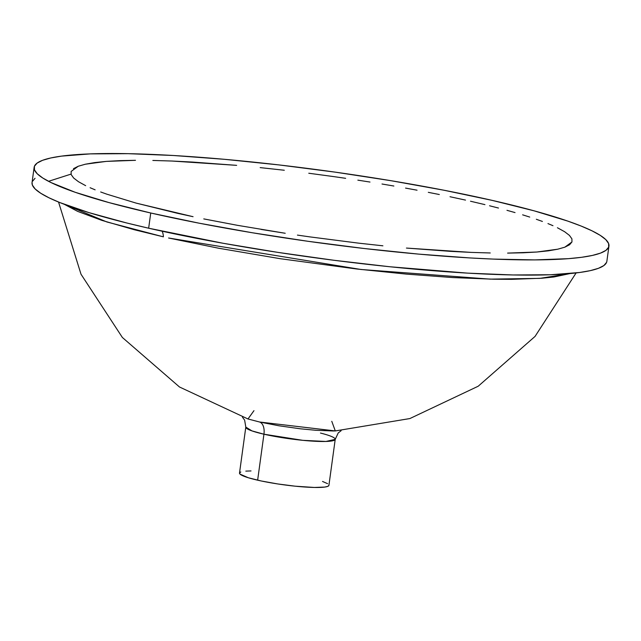 <?xml version="1.0" encoding="UTF-8"?>
<svg xmlns="http://www.w3.org/2000/svg" width="641" height="641" viewBox="0 0 641 641"><rect width="100%" height="100%" fill="white"/><g stroke="black" fill="none" stroke-linecap="round" stroke-linejoin="round"><path stroke-width="0.96" d="M70.919 174.144L48.54 181.315M162.109 231.209A12.892 7.428 -77.1 0 1 163.391 236.833L106.895 221.97L64.292 204.303L77.681 211.402L101.839 220.368L134.314 229.742L163.391 236.833A12.892 7.428 102.9 0 0 162.109 231.209M253.964 410.665L247.987 418.974L259.589 422.01A12.892 7.428 -77.1 0 1 263.94 434.205L251.945 430.888L245.807 427.098L244.63 420.111L242.442 417.211M606.586 262.353L603.878 265.55L598.422 268.323L590.281 270.646L579.536 272.505L550.659 274.749L512.896 274.965L467.698 273.138L389.816 266.752L334.097 260.294L277.809 252.37L223.124 243.276L148.656 228.212L150.739 213.004A290.093 36.12 -172.2 0 1 34.133 167.341A290.093 36.12 -172.2 0 1 194.255 156.869A290.093 36.12 -172.2 0 1 492.344 200.417L534.169 210.849L567.822 221.113L581.163 226.065L592.012 230.832L600.248 235.359L605.801 239.622L608.621 243.556L608.67 247.146L605.961 250.335L600.505 253.115L592.364 255.439L581.619 257.297L568.367 258.668L534.882 259.901L493.201 259.092L469.781 257.93L418.885 254.132L364.248 248.516L307.968 241.288L252.217 232.739L199.127 223.188L150.739 213.004L148.656 228.212A290.093 36.12 7.8 0 0 446.745 271.76A290.093 36.12 7.8 0 0 606.867 261.288L608.95 246.08A290.093 36.12 -172.2 0 1 448.828 256.552A290.093 36.12 -172.2 0 1 150.739 213.004L108.914 202.572L75.261 192.308L51.072 182.589L42.835 178.062L37.282 173.799L34.462 169.865L34.414 166.275L37.122 163.086L42.578 160.306L50.719 157.982L61.464 156.124L90.341 153.88L128.104 153.672L173.302 155.491L224.198 159.288L278.835 164.905L335.115 172.133L390.866 180.682L443.957 190.233L492.344 200.417A290.093 36.12 -172.2 0 1 608.95 246.08M320.468 433.052A45.126 5.617 -172.2 0 1 335.219 439.349L325.932 441.457L302.824 440.335L263.94 434.205L257.642 480.189A45.126 5.617 7.8 0 0 304.01 486.96A45.126 5.617 7.8 0 0 328.921 485.333L335.219 439.349A45.126 5.617 -172.2 0 1 310.316 440.976A45.126 5.617 -172.2 0 1 263.94 434.205A45.126 5.617 -172.2 0 1 245.807 427.098L239.51 473.082A45.126 5.617 7.8 0 0 257.642 480.189L263.94 434.205A12.892 7.428 102.9 0 0 259.589 422.01L278.971 425.784L300.373 428.797L315.781 430.279L332.959 430.968L335.299 430.936L331.782 421.321M58.547 202.043L81.006 274.22L122.375 337.478L179.496 386.996L247.987 418.974L259.589 422.01L335.299 430.936L409.871 418.557L478.202 386.227L535.059 336.413L576.107 272.938M168.575 238.003L361.035 269.492L490.149 279.131L539.858 278.378L569.961 273.571L553.92 276.984L541.909 278.226L511.558 279.34L493.514 279.204L452.554 277.553L406.418 274.108L356.901 269.02L280.446 258.732L218.942 248.291L168.575 238.003M177.573 213.325L136.108 203.101L193.061 216.69L177.573 213.325M203.774 218.901L237.523 225.336L285.221 233.268L261.079 229.414M297.432 235.103L309.707 236.866L297.432 235.103M382.901 245.807L358.784 243.171L382.901 245.807M450.823 251.376L406.434 248.067L471.247 252.394L450.823 251.376M490.237 252.971L471.247 252.394L490.237 252.971M523.176 252.786L507.6 253.099L536.805 252.025L523.176 252.786M548.359 250.831L536.805 252.025L557.734 249.205L548.359 250.831M564.833 247.178L557.734 249.205L564.833 247.178L569.585 244.758L571.948 241.969L564.833 247.178M571.908 238.845L571.948 241.969L571.908 238.845L569.448 235.407L571.908 238.845M564.601 231.697L569.448 235.407L564.601 231.697L557.422 227.747L564.601 231.697M552.967 225.688L547.959 223.589L552.967 225.688M542.406 221.449L536.325 219.27L542.406 221.449M529.722 217.067L522.623 214.831L529.722 217.067M515.035 212.588L506.975 210.32L515.035 212.588M498.474 208.045L489.548 205.769L498.474 208.045M484.933 204.631L470.502 201.226L484.933 204.631M465.51 200.096L450.022 196.731L465.51 200.096M439.309 194.519L428.308 192.34L439.309 194.519M417.051 190.193L405.561 188.085L417.051 190.193M393.87 186.026L382.004 184.007L393.87 186.026M369.993 182.052L357.862 180.153L369.993 182.052M345.651 178.318L333.376 176.555L345.651 178.318M308.778 173.238L333.376 176.555L308.778 173.238M260.182 167.613L284.3 170.25L260.182 167.613M192.26 162.045L236.649 165.354L171.836 161.027L192.26 162.045M152.846 160.45L171.836 161.027L152.846 160.45M119.907 160.635L135.483 160.322L106.278 161.396L119.907 160.635M94.724 162.59L106.278 161.396L85.349 164.216L94.724 162.59M71.135 171.451L71.175 174.576L73.635 178.014L78.482 181.724L73.635 178.014L71.175 174.576L71.135 171.451L78.25 166.243L85.349 164.216L78.25 166.243L73.499 168.663M90.117 187.733L95.124 189.832L90.117 187.733M100.677 191.971L106.759 194.151L100.677 191.971M328.881 485.493L327.607 486.423L324.675 487.08L314.306 487.456L295.156 486.182L277.737 483.947L261.296 480.99L248.347 477.761L239.998 474.092L239.55 472.922L240.824 471.992M245.815 471.127L251.024 470.935M322.527 481.447L327.567 483.667M34.133 167.341L32.05 182.549A290.093 36.12 7.8 0 0 148.656 228.212L126.814 223.004L88.891 212.604L59.837 202.564L48.988 197.797L40.752 193.27L35.199 189.015L32.379 185.073L32.058 182.517M32.33 181.491L35.039 178.294M78.482 181.724L85.662 185.674M106.759 194.151L136.108 203.101M309.707 236.866L358.784 243.171M335.219 439.349L338.232 432.931L341.116 430.72"/></g></svg>
